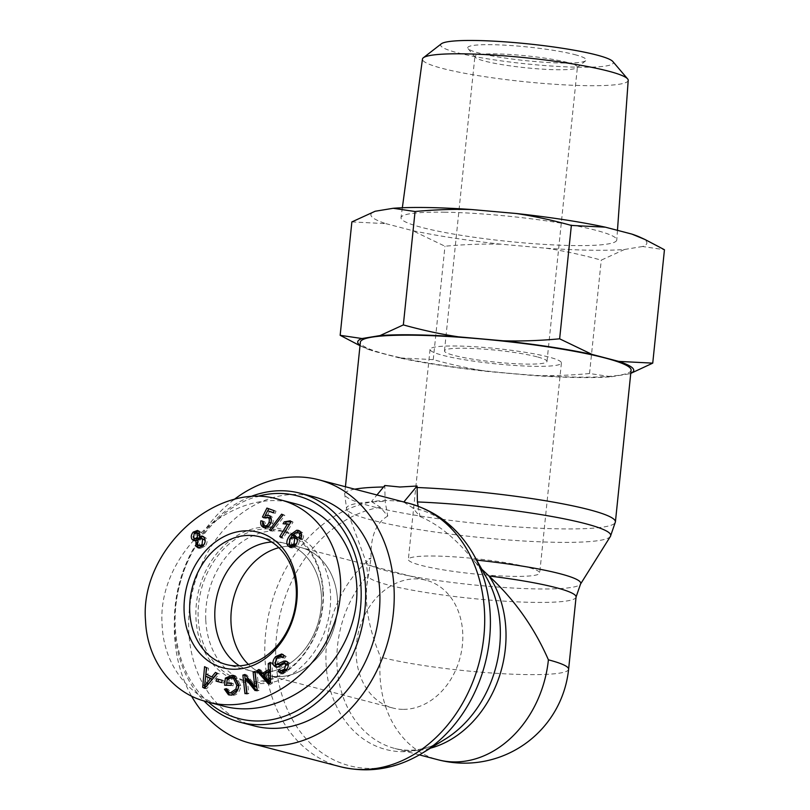 <?xml version="1.0" encoding="UTF-8"?>
<svg xmlns="http://www.w3.org/2000/svg" width="810" height="810" viewBox="0 0 810 810"><rect width="100%" height="100%" fill="white"/><g stroke="black" fill="none" stroke-linecap="round" stroke-linejoin="round"><path stroke-width="0.61" stroke-dasharray="4.05 3.04" d="M418.173 506.22L420.005 516.588L412.604 507.759L403.744 502.109C394.359 500.276 383.596 500.104 371.466 501.592L376.944 494.981M371.466 501.592L380.325 507.242L387.737 516.071L385.135 501.43L384.791 485.504M387.737 516.071C375.911 522.956 370.342 536.969 371.041 558.1L366.798 585.498C364.834 606.69 369.421 630.575 380.568 657.143A104.682 83.045 -75.4 0 0 438.038 759.77M481.808 569.238L473.02 559.73C455.584 538.336 437.916 523.948 420.005 516.588M631.091 370.16A136.08 15.755 5.9 0 1 494.11 371.83A136.08 15.755 5.9 0 1 360.369 342.184M435.132 556.045A66.025 7.644 -174.1 0 0 408.341 559.406A66.025 7.644 -174.1 0 0 473.242 573.804A66.025 7.644 -174.1 0 0 539.703 572.984A66.025 7.644 -174.1 0 0 504.043 562.423A66.025 7.644 -174.1 0 0 435.132 556.045M456.84 346.012A66.025 7.644 -174.1 0 0 430.049 349.383A66.025 7.644 -174.1 0 0 494.94 363.771A66.025 7.644 -174.1 0 0 561.411 362.951A66.025 7.644 -174.1 0 0 525.741 352.391A66.025 7.644 -174.1 0 0 456.84 346.012M402.732 709.357A66.025 52.387 104.6 0 1 392.789 708.001A66.025 52.387 104.6 0 1 358.789 630.879A66.025 52.387 104.6 0 1 426.161 580.233A66.025 52.387 104.6 0 1 461.518 651.189A66.025 52.387 104.6 0 1 402.732 709.357M259.696 536.767L284.826 543.328A66.025 52.387 104.6 0 1 321.054 608.32A66.025 52.387 104.6 0 1 271.178 671.51A66.025 52.387 104.6 0 1 251.465 671.095A66.025 52.387 104.6 0 0 318.826 620.45A66.025 52.387 104.6 0 0 284.826 543.328A66.025 52.387 104.6 0 0 271.745 542.042A66.025 52.387 104.6 0 1 284.826 543.328L300.955 547.54A66.025 52.387 104.6 0 0 281.242 547.125A66.025 52.387 104.6 0 0 278.883 547.681A66.025 52.387 104.6 0 1 300.955 547.54A66.025 52.387 104.6 0 1 336.322 618.496A66.025 52.387 104.6 0 1 277.526 676.664A66.025 52.387 104.6 0 1 267.583 675.307A66.025 52.387 104.6 0 1 248.397 664.392A66.025 52.387 104.6 0 0 267.583 675.307L392.789 708.001M568.61 669.242A104.682 12.12 5.9 0 1 496.338 673.323A104.682 12.12 5.9 0 1 380.568 657.143M233.847 499.699A136.08 107.963 -75.4 0 0 191.535 696.094M426.161 580.233L300.955 547.54A66.025 52.387 104.6 0 1 334.955 624.662A66.025 52.387 104.6 0 1 267.583 675.307L251.465 671.095A66.025 52.387 104.6 0 1 239.416 665.82A66.025 52.387 104.6 0 0 251.465 671.095L226.324 664.534M208.413 702.179A115.141 91.358 104.6 0 1 178.888 587.615A115.141 91.358 104.6 0 1 256.689 496.621M249.814 496.935A118.371 93.909 -75.4 0 0 177.967 588.971A118.371 93.909 -75.4 0 0 203.988 700.913M254.36 725.952A118.371 93.909 104.6 0 1 189.429 609.444A118.371 93.909 104.6 0 1 278.842 496.155A118.371 93.909 104.6 0 1 314.179 496.894M205.78 620.166A77.304 61.327 -75.4 0 0 248.619 682A77.304 61.327 -75.4 0 0 330.52 594.256A77.304 61.327 -75.4 0 0 287.682 532.423A77.304 61.327 -75.4 0 0 205.78 620.166M295.306 537.678L292.086 538.994L291.225 544.998L292.44 545.849M296.946 542.73L297.361 540.462M300.368 539.217L302.272 539.713L300.955 538.255M299.133 530.722L302.434 532.524C304.003 534.752 303.942 537.151 302.272 539.713M288.897 543.702L289.575 539.338M295.174 535.947L298.222 537.496C299.872 540.047 299.558 542.842 297.27 545.859L292.228 547.975L291.306 547.59M299.73 532.899C298.384 532.474 296.541 533.547 294.202 536.109M301.624 536.129L301.644 534.813M300.935 538.235L301.745 536.159M270.813 530.651L272.717 531.147L271.38 530.378L283.53 514.654L284.857 515.423L272.717 531.147M282.963 514.937L284.857 515.423M281.627 514.158L283.53 514.654M199.979 536.696L199.959 534.661M198.44 533.122L196.091 533.962L195.544 538.215L196.759 539.136M203.239 545.768L205.132 541.232M202.976 538.589L200.009 539.673L199.452 545.079L201.072 546.264M197.205 540.574L194.683 540.685M196.962 543.247L197.832 540.736M203.047 536.422L206.054 538.042C207.694 540.736 207.299 543.581 204.869 546.568L200.11 548.421L199.219 548.046M198.318 530.854L201.184 532.322L201.265 537.04M193.215 536.676L194.825 532.929M207.623 676.654L206.925 685.685M215.48 672.411L219.307 673.91L206.55 688.834L204.95 687.994M217.404 673.424L219.307 673.91M205.973 673.96L213.607 677.464M206.641 667.774L208.545 668.27L207.866 674.457M204.576 666.681L208.545 668.27M204.748 686.05L205.325 679.752M204.657 688.348L206.55 688.834M231.346 683.529L233.29 683.569L233.047 685.827L226.547 685.25M231.387 683.073L233.29 683.569M227.215 679.458L229.119 679.954L228.744 683.488M235.062 678.223L229.119 679.954M226.324 688.642L228.218 689.138L231.154 693.198M226.516 689.664L228.218 689.138M234.778 675.823L235.75 676.006L240.853 685.695C239.952 692.034 237.026 695.314 232.045 695.517L229.463 694.98M224.603 685.209L226.496 685.706M231.154 685.331L233.047 685.827M284.269 655.928L286.173 656.424L284.675 658.165L283.318 657.042M282.609 654.348L286.173 656.424M274.894 662.61L275.967 659.249M284.735 663.36L286.629 663.856L280.017 667.298L276.716 667.116M287.135 668.817L288.279 665.678M279.582 669.576L283.014 671.176M280.989 670.639L281.485 670.072M286.659 661.405L289.474 662.884C290.871 665.496 290.203 668.301 287.449 671.298L282.214 673.505L281.293 673.11M282.913 656.89L278.822 658.621L277.172 664.2L278.225 665.02M282.771 657.669L284.675 658.165M263.564 674.943L265.457 675.439L270.803 682.01L270.429 675.074M270.388 672.371L265.457 675.439M270.317 664.038L272.2 662.874L272.403 683.164L270.327 684.46L269.365 683.377M270.297 662.378L272.2 662.874M258.916 669.465L260.81 669.961L264.242 674.011M259.838 670.569L260.81 669.961M268.434 683.964L270.327 684.46M270.51 682.668L272.403 683.164M255.18 672.462L256.962 671.915L259.058 690.434L256.962 691.062L256.264 690.211M255.069 671.429L256.962 671.915M244.964 674.487L246.868 674.983L256.648 687.042M245.663 675.348L246.868 674.983M244.964 693.633L246.868 694.129L246.746 693.097M246.928 693.036L248.822 693.532L246.868 694.129M247.171 679.003L248.822 693.532M255.059 690.576L256.962 691.062M257.165 689.938L259.058 690.434M216.655 678.81L224.147 680.805L223.54 683.113L221.646 682.607L223.54 683.113M222.254 680.309L224.147 680.805M268.981 515.504L270.267 515.727C272.95 516.952 273.81 519.483 272.838 523.29L270.297 527.209L265.285 527.857M269.548 511.242L267.168 515.889M273.405 512.821L275.299 513.317L273.456 512.649M274.104 510.664L275.997 511.161L275.299 513.317M266.925 508.072L275.997 511.161M265.407 515.423L267.725 510.766M264.05 517.884L265.943 518.38L264.445 517.539M269.153 517.539L265.943 518.38M262.825 521.245L264.718 521.741L266.379 526.216L264.475 525.72M262.825 521.275L264.718 521.741M291.154 521.61L293.058 522.106L283.156 538.245L281.708 537.01M281.252 537.749L283.156 538.245M290.203 520.8L293.058 522.106M291.003 521.873L292.096 521.296M283.186 523.797L285.069 524.06M289.383 524.414L283.125 523.776M322.927 592.272A77.304 61.327 -75.4 0 0 280.088 530.439A77.304 61.327 -75.4 0 0 201.214 589.731A77.304 61.327 -75.4 0 0 241.026 680.025A77.304 61.327 -75.4 0 0 322.927 592.272M323.281 591.756A78.914 62.603 104.6 0 1 230.911 678.142A78.914 62.603 104.6 0 1 224.643 545.049A78.914 62.603 104.6 0 1 323.281 591.756M223.702 706.168C188.74 697.4 163.681 664.443 162.152 625.229C156.36 554.506 233.017 484.704 295.508 503.79M567.466 62.471A51.536 5.964 -174.1 0 0 510.472 54.503A51.536 5.964 -174.1 0 0 474.883 56.508A51.536 5.964 -174.1 0 0 475.166 57.237A51.536 5.964 -174.1 0 0 525.538 67.736A51.536 5.964 -174.1 0 0 576.993 67.757A51.536 5.964 -174.1 0 0 577.409 67.108A51.536 5.964 -174.1 0 0 567.466 62.471M574.736 54.614A59.586 6.895 5.9 0 1 585.751 60.73A59.586 6.895 5.9 0 1 526.257 60.709A59.586 6.895 5.9 0 1 468.018 48.57A59.586 6.895 5.9 0 1 505.582 45.208A59.586 6.895 5.9 0 1 574.736 54.614M441.369 43.791A86.812 10.044 -174.1 0 0 525.933 63.848A86.812 10.044 -174.1 0 0 612.816 61.509M537.04 356.825A51.536 5.964 -174.1 0 0 480.046 348.857A51.536 5.964 -174.1 0 0 444.467 350.872A51.536 5.964 -174.1 0 0 495.112 362.1A51.536 5.964 -174.1 0 0 546.993 361.462A51.536 5.964 -174.1 0 0 537.04 356.825M546.173 248.224C563.649 250.827 582.015 254.796 601.263 260.142L624.54 249.47A138.743 16.058 5.9 0 1 546.173 248.224L501.501 244.245A138.743 16.058 5.9 0 1 412.452 230.597L444.974 246.23C464.96 244.377 483.803 243.719 501.501 244.245M351.874 221.91L385.843 223.641A138.743 16.058 5.9 0 1 375.162 211.248M640.153 237.269A138.743 16.058 5.9 0 1 642.603 246.503L664.453 249.743M624.54 249.47L642.603 246.503M385.843 223.641L412.452 230.597M445.004 212.2A108.459 12.555 -174.1 0 0 401.011 217.688A108.459 12.555 -174.1 0 0 507.597 241.36A108.459 12.555 -174.1 0 0 616.764 239.983A108.459 12.555 -174.1 0 0 558.009 222.649A108.459 12.555 -174.1 0 0 445.004 212.2M488.349 371.537C470.873 368.925 452.507 364.956 433.259 359.62L399.3 357.888A138.743 16.058 -174.1 0 0 488.349 371.537L533.021 375.516A138.743 16.058 -174.1 0 0 611.388 376.761L589.538 373.531C569.551 375.374 550.709 376.032 533.021 375.516M360.045 345.293A138.743 16.058 -174.1 0 0 364.459 347.774A138.743 16.058 -174.1 0 0 372.681 350.933L359.498 345.475M630.757 373.38L629.451 373.795A138.743 16.058 -174.1 0 0 630.767 373.268M399.3 357.888L372.681 350.933M629.451 373.795L611.388 376.761M628.206 80.342A103.417 11.968 5.9 0 1 524.1 81.658A103.417 11.968 5.9 0 1 422.466 59.079M589.538 373.531L601.263 260.142M433.259 359.62L444.974 246.23M380.325 507.242A132.82 105.381 -75.4 0 0 277.81 677.464A132.82 105.381 -75.4 0 0 421.929 753.381M473.759 554.901A132.82 105.381 -75.4 0 0 412.604 507.759M404.625 502.332A136.08 107.963 104.6 0 1 409.131 503.385M340.362 766.716A136.08 107.963 104.6 0 1 265.974 630.423A136.08 107.963 104.6 0 1 372.347 501.815M476.685 560.105A107.932 12.494 -174.1 0 0 473.02 559.73A107.932 85.637 104.6 0 1 486.83 578.178L476.452 563.709M576.072 597.031A104.682 12.12 5.9 0 1 470.701 598.327A104.682 12.12 5.9 0 1 367.831 575.515A104.682 12.12 5.9 0 1 368.823 574.067A104.682 83.045 -75.4 0 0 338.165 676.846A104.682 83.045 -75.4 0 0 394.986 748.521C411.46 752.551 428.034 749.523 444.71 739.459A107.932 85.637 104.6 0 1 334.095 700.883A107.932 85.637 104.6 0 1 371.041 558.1A107.932 12.494 -174.1 0 0 366.13 561.958A107.932 12.494 -174.1 0 0 472.108 584.749A107.932 12.494 -174.1 0 0 580.507 584.111M384.639 486.982A136.08 15.755 -174.1 0 0 383.555 486.992M354.729 489.179A136.08 15.755 -174.1 0 0 344.685 493.948A136.08 15.755 -174.1 0 0 478.426 523.604A136.08 15.755 -174.1 0 0 615.408 521.923M610.426 536.382A132.82 15.37 5.9 0 1 477.019 537.172A132.82 15.37 5.9 0 1 346.609 509.115A132.82 15.37 5.9 0 1 385.135 501.43M419.377 754.89L394.986 748.521A104.682 83.045 -75.4 0 0 430.444 748.177M289.332 544.502L291.225 544.998M290.193 538.498L292.086 538.994M300.54 532.028L302.434 532.524M295.377 545.373L297.27 545.859M296.328 537L298.222 537.496M194.197 533.466L196.091 533.962M193.641 537.719L195.544 538.215M198.106 539.176L200.009 539.673M197.549 544.583L199.452 545.079M202.976 546.072L204.869 546.568M204.16 537.546L206.054 538.042M199.29 531.826L201.184 532.322M205.092 681.817L206.985 682.314M231.944 677.555L233.847 678.051M230.151 695.02L232.045 695.517M238.95 685.199L240.853 685.695M278.124 666.802L280.017 667.298M285.555 670.801L287.449 671.298M287.58 662.388L289.474 662.884M275.279 663.704L277.172 664.2M276.919 658.125L278.822 658.621M266.692 678.669L268.586 679.165M268.393 526.713L270.297 527.209M270.945 522.794L272.838 523.29M268.373 515.231L270.267 515.727M366.798 585.498L367.831 575.515L366.13 561.958L346.609 509.115L344.685 493.948L345.425 486.749M430.049 349.383L408.341 559.406M561.411 362.951L539.703 572.984M300.115 530.833L298.222 530.337M292.228 547.975L290.334 547.479M296.146 536.048L294.253 535.552M200.11 548.421L198.217 547.924M204.029 536.514L202.135 536.017M199.331 530.955L197.438 530.459M195.585 541.141L193.691 540.645M230.374 695.294L228.481 694.798M235.75 676.006L233.857 675.51M283.581 654.48L281.677 653.984M277.617 667.521L275.714 667.025M282.214 673.505L280.321 673.009M287.661 661.486L285.768 660.99M269.943 515.616L268.049 515.13M241.026 680.025L248.619 682M280.088 530.439L287.682 532.423M576.993 67.757L585.751 60.73M475.166 57.237L468.018 48.57M546.993 361.462L577.409 67.108M444.467 350.872L474.883 56.508M364.459 347.774L360.005 345.708M402.347 207.755L401.011 217.688M617.463 230.334L616.764 239.983"/><path stroke-width="1.21" d="M376.944 494.981L384.791 485.504L399.897 487.012L417.069 486.02L417.413 501.947L418.173 506.22M417.069 486.02L403.825 501.998M345.425 486.749L360.369 342.184A136.08 15.755 5.9 0 1 415.581 335.239A136.08 15.755 5.9 0 1 557.584 348.391A136.08 15.755 5.9 0 1 631.091 370.16L615.408 521.923A136.08 15.755 -174.1 0 0 416.917 487.498M248.397 664.392A66.025 52.387 104.6 0 1 233.584 598.185A66.025 52.387 104.6 0 1 278.883 547.681A66.025 52.387 104.6 0 0 233.584 598.185A66.025 52.387 104.6 0 0 248.397 664.392M419.377 754.89L438.038 759.77A104.682 83.045 -75.4 0 0 548.4 659.826C534.317 627.598 514.502 599.653 488.977 575.991L481.808 569.238M548.4 659.826A104.682 12.12 5.9 0 1 568.61 669.242L576.072 597.031L580.507 584.111A107.932 12.494 -174.1 0 0 476.685 560.105M191.535 696.094A136.08 107.963 -75.4 0 0 249.885 743.094A136.08 107.963 -75.4 0 0 270.378 745.878A136.08 107.963 -75.4 0 0 391.534 625.998A136.08 107.963 -75.4 0 0 318.654 479.753A136.08 107.963 -75.4 0 0 233.847 499.699M265.113 542.913A66.025 52.387 104.6 0 1 271.745 542.042A66.025 52.387 104.6 0 0 265.113 542.913A66.025 52.387 104.6 0 0 216.523 597.962A66.025 52.387 104.6 0 0 239.416 665.82A66.025 52.387 104.6 0 1 216.523 597.962A66.025 52.387 104.6 0 1 265.113 542.913M256.689 496.621A115.141 91.358 104.6 0 1 262.865 495.082A115.141 91.358 104.6 0 1 356.471 630.524A115.141 91.358 104.6 0 1 208.413 702.179M203.988 700.913A118.371 93.909 -75.4 0 0 240.135 722.236A118.371 93.909 -75.4 0 0 360.906 631.435A118.371 93.909 -75.4 0 0 299.953 493.179A118.371 93.909 -75.4 0 0 264.617 492.44A118.371 93.909 -75.4 0 0 249.814 496.935M299.953 493.179L314.179 496.894A118.371 93.909 104.6 0 1 375.131 635.151A118.371 93.909 104.6 0 1 254.36 725.952L240.135 722.236M246.037 664.949A66.025 52.387 104.6 0 1 226.324 664.534A66.025 52.387 104.6 0 1 192.324 587.412A66.025 52.387 104.6 0 1 259.696 536.767A66.025 52.387 104.6 0 1 295.913 601.749A66.025 52.387 104.6 0 1 246.037 664.949M243.85 668.25A70.055 55.576 -75.4 0 0 287.985 555.751A70.055 55.576 -75.4 0 0 190.087 576.092A70.055 55.576 -75.4 0 0 243.85 668.25M300.54 532.028C302.1 534.266 302.049 536.655 300.368 539.217L299.042 537.739L299.852 535.663L299.255 533.314L297.837 532.403C296.48 531.978 294.637 533.051 292.299 535.612L294.253 535.552L296.328 537C297.979 539.551 297.655 542.346 295.377 545.373L290.334 547.479L288.147 545.92C285.839 543.186 286.629 539.43 290.517 534.651L296.662 530.266L298.222 530.337L300.54 532.028M270.813 530.651L269.487 529.882L281.627 514.158L282.963 514.937L270.813 530.651M195.98 546.254L195.929 540.24L193.691 540.645L192.122 539.46C190.725 537.172 191.089 534.721 193.205 532.119L197.438 530.459L199.29 531.826L199.371 536.544L202.135 536.017L204.16 537.546C205.801 540.24 205.406 543.085 202.976 546.072L198.217 547.924L195.98 546.254L197.873 546.75L196.962 543.247M215.48 672.411L217.404 673.424L204.657 688.348L202.692 687.315L204.576 666.681L206.641 667.774L205.973 673.96L211.714 676.968L215.48 672.411M226.851 682.992L231.387 683.073L231.154 685.331L224.603 685.209L225.342 678.132L232.065 675.267L233.857 675.51L238.95 685.199C238.059 691.538 235.123 694.818 230.151 695.02L228.481 694.798L224.421 689.229L226.324 688.642L229.26 692.702L230.364 692.854L235.831 689.148L236.824 685.321L233.169 677.727L231.944 677.555L227.215 679.458L226.851 682.992L231.346 683.529M275.775 656.525L281.677 653.984L284.269 655.928L282.771 657.669L281.019 656.404L276.919 658.125L275.279 663.704L276.332 664.524L283.814 661.092L285.768 660.99L287.58 662.388C288.978 665 288.299 667.804 285.555 670.801L280.321 673.009L278.063 671.328L279.582 669.576L281.111 670.68L284.432 669.212L286.031 664.139L284.735 663.36L278.124 666.802L275.714 667.025L273.76 665.486C272.271 662.712 272.95 659.715 275.775 656.525L277.678 657.021L282.609 654.348M287.003 663.896L284.735 663.36M268.262 663.643L270.297 662.378L270.51 682.668L268.434 683.964L256.719 670.832L258.916 669.465L262.339 673.515L268.424 669.728L268.262 663.643L270.317 664.038M253.105 672.016L255.069 671.429L257.165 689.938L255.059 690.576L245.278 678.507L246.928 693.036L244.964 693.633L242.868 675.125L244.964 674.487L254.755 686.546L253.105 672.016L255.18 672.462M216.655 678.81L222.254 680.309L221.646 682.617L216.047 681.109L216.655 678.81M264.475 525.72C266.409 526.257 267.918 525.123 268.991 522.328C269.75 519.615 269.173 517.853 267.259 517.043L264.05 517.884L262.47 517.003L266.925 508.072L274.104 510.664L273.405 512.821L267.644 510.745L265.275 515.393L268.373 515.231C271.056 516.456 271.907 518.987 270.945 522.794L268.393 526.713L263.888 527.573C261.195 526.419 260.202 524.151 260.901 520.769L262.825 521.245L264.475 525.72L266.379 526.216C268.302 526.753 269.811 525.619 270.884 522.825C271.654 520.111 271.077 518.349 269.153 517.539L268.626 517.398M291.154 521.61L281.252 537.749L279.764 536.483L287.489 523.918L283.054 523.766L284.229 521.853L290.203 520.8L291.154 521.61M289.332 544.502L290.547 545.353L294.02 543.804L294.779 538.154L293.412 537.182L290.193 538.498L289.332 544.502M290.547 545.353L292.44 545.849L295.923 544.29L296.946 542.73M297.361 540.462L296.673 538.65L293.412 537.182M289.575 539.338L292.42 535.147L299.133 530.722M291.306 547.59L288.897 543.702M292.299 535.612L295.174 535.947M301.644 534.813L299.73 532.899M299.852 535.663L301.624 536.129M299.042 537.739L301.097 537.941M269.487 529.882L271.097 530.297M197.194 537.749L197.711 533.496L196.536 532.626L194.197 533.466L193.641 537.719L194.856 538.64L197.194 537.749L199.088 538.245L199.979 536.696M199.959 534.661L198.44 533.122L196.536 532.626M194.856 538.64L196.759 539.136L199.088 538.245M202.024 544.684L202.611 539.247L201.072 538.093L198.106 539.176L197.549 544.583L199.169 545.768L202.024 544.684L203.745 545.13M205.132 541.232L204.505 539.744L201.072 538.093M199.169 545.768L203.239 545.768M195.929 540.24L197.205 540.574M199.219 548.046L197.873 546.75M199.371 536.544L201.265 537.04L203.047 536.422M194.825 532.929L198.318 530.854M194.683 540.685L193.215 536.676M204.505 685.989L210.387 678.598L205.73 676.158L204.505 685.989L206.266 686.455M205.73 676.158L212.281 679.094L206.398 686.485M206.672 682.992L208.575 683.488M210.387 678.598L212.281 679.094M211.714 676.968L213.607 677.464L217.09 673.252M202.692 687.315L204.586 687.812L204.748 686.05M205.325 679.752L206.428 667.663M235.831 689.148L237.725 689.644L238.717 685.817L235.062 678.223L233.169 677.727M229.26 692.702L232.267 693.35L237.725 689.644M224.421 689.229L226.516 689.664M229.463 694.98L226.314 689.725M225.342 678.132L227.245 678.628L234.778 675.823M226.547 685.25L227.245 678.628M276.716 667.116L275.653 665.982L274.894 662.61M275.967 659.249L277.678 657.021M288.279 665.678L286.629 663.856M281.111 670.68L283.014 671.176L287.135 668.817M278.063 671.328L279.956 671.824L280.989 670.639M281.293 673.11L279.956 671.824M283.814 661.092L286.659 661.405M278.043 664.23L279.946 664.726L285.707 661.588M276.332 664.524L279.946 664.726M283.318 657.042L281.019 656.404M268.91 681.514L268.495 671.875L263.564 674.943L268.91 681.514L270.5 681.939M268.586 677.808L270.459 678.304M270.429 675.074L270.388 672.371L268.495 671.875M268.424 669.728L270.317 670.224L270.165 664.139M262.339 673.515L264.242 674.011L270.317 670.224M256.719 670.832L258.623 671.328L259.838 670.569M269.365 683.377L258.623 671.328M254.755 686.546L256.648 687.042L255.008 672.513M242.868 675.125L245.663 675.348M246.746 693.097L244.762 675.621M245.278 678.507L247.171 679.003L256.264 690.211M216.047 681.109L217.941 681.605L218.548 679.317M221.646 682.607L217.941 681.605M260.901 520.769L262.825 521.275M265.791 528.069C263.098 526.915 262.096 524.647 262.794 521.265M265.275 515.393L268.981 515.504M267.644 510.745L273.456 512.649M262.47 517.003L264.374 517.499L265.407 515.423M267.725 510.766L268.738 508.731M284.229 521.853L291.003 521.873M285.069 524.06L286.122 522.349M287.489 523.918L289.383 524.414L281.667 536.979L279.764 536.483M278.903 499.486C216.645 479.783 139.29 550.294 145.547 620.895C147.106 659.897 171.953 693.512 207.117 701.774C254.664 715.645 313.723 679.813 332.981 626.656C354.689 572.255 328.698 511.049 278.903 499.486L295.518 503.79C344.199 516.071 369.907 574.624 350.335 628.671C331.482 682.911 272.109 719.25 223.702 706.168L207.107 701.835M627.598 78.874L612.816 61.509A86.812 10.044 -174.1 0 0 561.735 48.154A86.812 10.044 -174.1 0 0 475.845 40.5A86.812 10.044 -174.1 0 0 441.369 43.791L423.346 57.773A103.417 11.968 5.9 0 1 464.413 53.845A103.417 11.968 5.9 0 1 566.737 62.967A103.417 11.968 5.9 0 1 627.598 78.874A103.417 11.968 5.9 0 1 628.206 80.342L617.463 230.334M393.225 208.281A138.743 16.058 5.9 0 1 471.592 209.537C453.904 209.01 435.061 209.668 415.064 211.511L393.225 208.281L375.162 211.248L351.874 221.91L340.159 335.31L362.009 338.539A138.743 16.058 -174.1 0 0 360.045 345.293M631.921 234.11A138.743 16.058 5.9 0 1 640.153 237.269L645.114 239.568L631.921 234.11L605.313 227.165L571.354 225.433C552.106 220.087 533.739 216.118 516.264 213.506A138.743 16.058 5.9 0 1 605.313 227.165M630.767 373.268A138.743 16.058 -174.1 0 0 618.769 361.402L652.738 363.133L664.453 249.743L645.114 239.568M516.264 213.506L471.592 209.537M360.005 345.708L340.159 335.31M380.072 335.573L403.35 324.911C422.597 330.247 440.964 334.216 458.44 336.828A138.743 16.058 -174.1 0 0 380.072 335.573L362.009 338.539M652.738 363.133L630.757 373.38M559.639 338.823L592.161 354.456A138.743 16.058 -174.1 0 0 503.111 340.797C520.81 341.324 539.642 340.666 559.639 338.823L571.354 225.433M458.44 336.828L503.111 340.797M592.161 354.456L618.769 361.402M402.347 207.755L422.466 59.079A103.417 11.968 5.9 0 1 423.346 57.773M403.35 324.911L415.064 211.511M473.759 554.901L486.83 578.178A107.932 85.637 104.6 0 1 444.71 739.459L421.929 753.381A132.82 105.381 -75.4 0 0 473.759 554.901C458.662 528.444 437.117 511.272 409.131 503.385A136.08 107.963 104.6 0 1 482.011 649.63A136.08 107.963 104.6 0 1 360.845 769.5A136.08 107.963 104.6 0 1 340.362 766.716L249.885 743.094M383.555 486.992A136.08 15.755 -174.1 0 0 354.729 489.179M417.413 501.947A132.82 15.37 5.9 0 1 550.911 516.314A132.82 15.37 5.9 0 1 610.426 536.382L580.507 584.111M430.444 748.177A104.682 83.045 -75.4 0 0 499.061 677.342A104.682 83.045 -75.4 0 0 488.977 575.991A104.682 12.12 5.9 0 1 576.072 597.031M294.02 543.804L295.923 544.29M294.779 538.154L296.673 538.65M296.662 530.266L298.556 530.763M290.517 534.651L292.42 535.147M288.147 545.92L290.041 546.416M299.255 533.314L301.148 533.8M197.711 533.496L199.614 533.992M202.611 539.247L204.505 539.744M193.205 532.119L195.109 532.615M192.122 539.46L194.025 539.956M236.824 685.321L238.717 685.817M230.364 692.854L232.267 693.35M232.065 675.267L233.969 675.763M273.76 665.486L275.653 665.982M286.031 664.139L287.935 664.625M284.432 669.212L286.335 669.708M268.991 522.328L270.884 522.825M421.929 753.381C395.817 769.075 368.631 773.52 340.362 766.716M615.408 521.923L610.426 536.382M409.131 503.385L318.654 479.753M438.038 759.77A104.682 104.682 0 0 0 568.61 669.242"/></g></svg>
